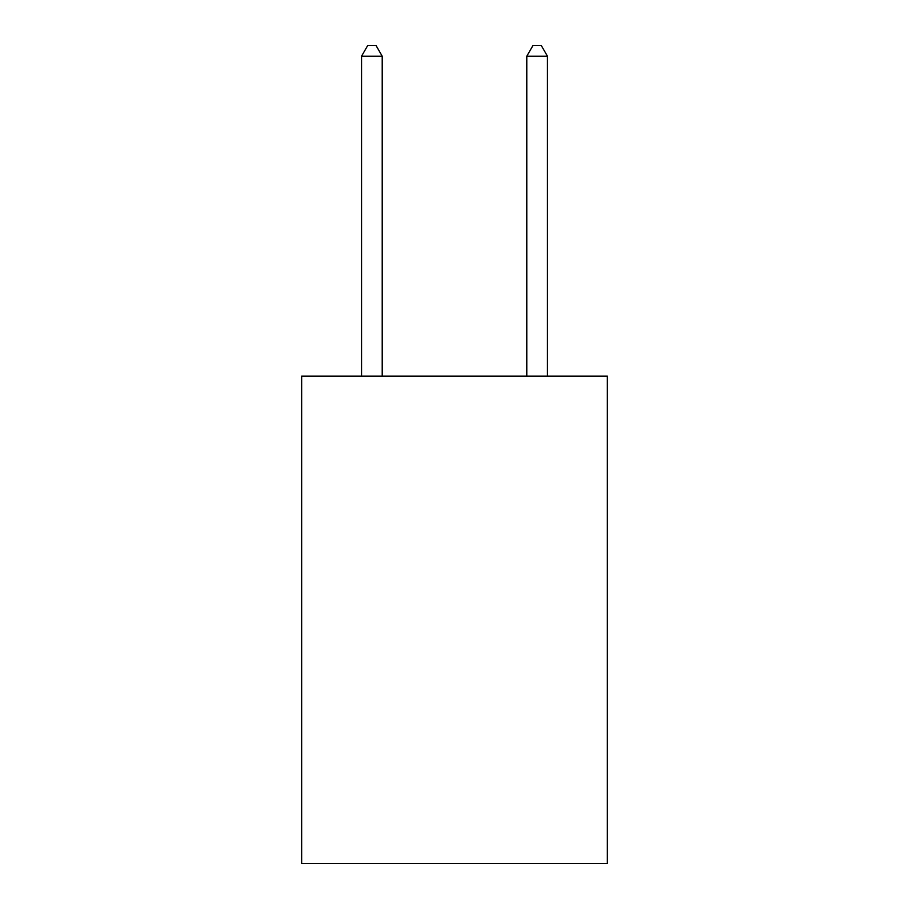 <?xml version="1.0" encoding="UTF-8"?>
<svg xmlns="http://www.w3.org/2000/svg" width="909" height="909" viewBox="0 0 909 909"><rect width="100%" height="100%" fill="white"/><g stroke="black" fill="none" stroke-linecap="round" stroke-linejoin="round"><path stroke-width="1.36" d="M607.348 376.099L607.348 863.55L301.652 863.55L301.652 376.099L607.348 376.099M382.212 376.099L382.212 56.188L361.555 56.188L361.555 376.099M361.555 56.188L367.747 45.45L376.008 45.45L382.212 56.188M547.445 376.099L547.445 56.188L526.788 56.188L526.788 376.099M526.788 56.188L532.992 45.45L541.253 45.45L547.445 56.188"/></g></svg>
